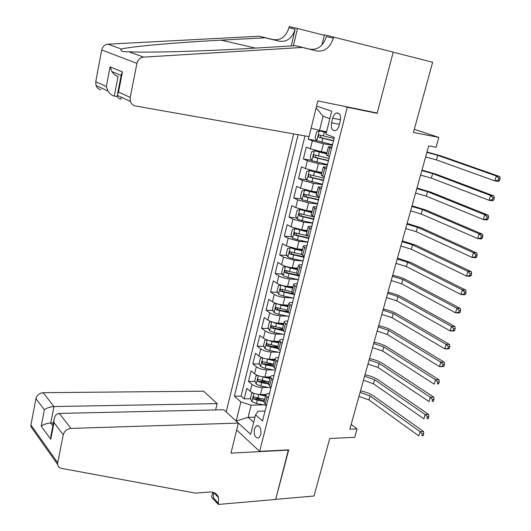 <?xml version="1.0" encoding="UTF-8"?>
<svg xmlns="http://www.w3.org/2000/svg" width="531" height="531" viewBox="0 0 531 531"><rect width="100%" height="100%" fill="white"/><g stroke="black" fill="none" stroke-linecap="round" stroke-linejoin="round"><path stroke-width="0.8" d="M260.754 434.776C261.352 428.563 259.918 425.557 256.46 425.749L254.376 429.021C253.778 435.214 255.212 438.214 258.69 438.022L260.754 434.776M293.656 133.905L226.219 411.95M236.66 429.971L259.632 451.37L288.725 449.85L275.715 499.352L314.02 496.014L329.758 438.467L354.735 437.332L357.091 428.929L351.19 424.362M374.395 112.459L377.143 113.349L393.205 52.224L432.639 62.24L413.43 132.471L438.832 137.41L414.293 129.325M308.883 136.586L308.239 139.202L316.795 140.695M326.923 152.662L321.388 151.74L310.343 148.799L306.281 147.14L303.36 158.981L311.69 160.309M321.945 172.409L316.41 171.573L305.431 168.612L301.422 166.84L298.528 178.562L306.652 179.737M317.007 191.956L311.485 191.2L300.573 188.22L296.61 186.341L293.749 197.944L301.674 198.972M312.128 211.305L306.613 210.628L295.76 207.628L291.851 205.643L289.017 217.133L296.763 218.029M307.29 230.454L301.787 229.863L291.001 226.843L287.138 224.752L284.331 236.122L291.911 236.892M302.511 249.411L297.008 248.9L286.289 245.86L282.472 243.669L279.698 254.926L287.112 255.577M297.772 268.182L292.282 267.743C288.101 267.279 284.543 266.257 281.622 264.69L277.852 262.394L275.104 273.545L282.373 274.082M298.402 275.27L299.099 275.323M293.079 286.767L287.603 286.401C283.428 285.983 279.897 284.955 277.003 283.328L273.279 280.939L270.558 291.97L277.686 292.408M291.048 293.218L292.581 293.311M288.439 305.159L282.963 304.874C278.802 304.502 275.29 303.466 272.43 301.781L268.752 299.292L266.058 310.223L273.053 310.555M284.145 311.086L287.012 311.226M283.839 323.379L278.377 323.167C274.222 322.835 270.73 321.799 267.903 320.054L264.265 317.472L261.597 328.291L268.474 328.536M277.613 328.848L282.419 329.021M279.286 341.413L273.837 341.274C269.688 340.988 266.217 339.946 263.416 338.141L259.825 335.473L257.183 346.185L263.94 346.338M271.401 346.504L277.965 346.65M274.779 359.275L269.336 359.202C265.201 358.963 261.75 357.914 258.975 356.055L255.431 353.301L252.816 363.908L259.46 363.974M265.493 364.027L273.02 364.1M270.286 376.964L264.883 376.957C260.754 376.764 257.323 375.709 254.581 373.797L251.077 370.95L248.481 381.457L255.026 381.444M260.263 381.424L266.582 381.411M268.341 398.011L265.752 395.051C265.825 394.015 267.027 393.464 269.343 393.398L269.509 393.398M272.907 379.97L270.279 377.11C270.345 376.121 271.533 375.603 273.857 375.57L274.023 375.57M277.527 361.744L274.852 358.989C274.905 358.04 276.093 357.569 278.417 357.569L278.583 357.569M282.187 343.338L279.472 340.683C279.512 339.787 280.693 339.355 283.016 339.382L283.189 339.389M286.899 324.74L284.138 322.191C284.165 321.348 285.339 320.956 287.669 321.023L287.842 321.029M291.658 305.956L288.851 303.513C288.864 302.716 290.039 302.371 292.369 302.471L292.535 302.478M296.464 286.972L293.616 284.643C293.61 283.906 294.778 283.6 297.114 283.727L297.287 283.74M301.323 267.797L298.429 265.58C298.409 264.896 299.57 264.63 301.907 264.796L302.079 264.816M306.228 248.422L303.287 246.324C303.254 245.687 304.409 245.475 306.752 245.674L306.925 245.694M311.193 228.848L308.199 226.863C308.153 226.286 309.301 226.113 311.644 226.352L311.816 226.372M316.204 209.061L313.164 207.203C313.098 206.678 314.239 206.559 316.589 206.831L316.761 206.851M321.268 189.069L318.175 187.33C318.096 186.872 319.237 186.793 321.587 187.111L321.759 187.131M326.386 168.865L323.246 167.252C323.147 166.853 324.282 166.827 326.631 167.179L326.804 167.205M438.832 137.41L436.077 147.24L428.716 145.866L349.836 429.214L357.091 428.929M332.711 118.207L331.55 122.814C330.773 128.283 332.054 130.891 335.4 130.659C337.105 129.929 338.34 128.223 339.103 125.528L340.285 120.876C341.075 115.413 339.8 112.791 336.481 113.01C334.729 113.74 333.475 115.473 332.711 118.207L340.517 119.714M259.632 451.37L347.267 107.269L344.573 106.379M265.035 411.047L258.106 411.206L255.537 414.811L262.526 420.95L334.364 137.363L325.954 134.177L331.709 111.244L316.569 106.054M255.537 414.811L250.639 434.312L236.182 421.05L240.882 401.94L234.363 396.219L298.11 134.688M268.533 387.484L262.228 387.53C258.112 387.358 254.688 386.302 251.966 384.358L248.481 381.457M265.912 394.48L260.469 394.546L262.228 387.53M273.259 369.915L266.655 369.881C262.533 369.662 259.088 368.614 256.334 366.722L252.816 363.908M278.058 352.179L271.129 352.053C266.993 351.794 263.529 350.752 260.748 348.913L257.183 346.185M282.95 334.278L275.649 334.052C271.5 333.747 268.016 332.711 265.208 330.926L261.597 328.291M287.941 316.21L280.209 315.872C276.054 315.527 272.549 314.491 269.708 312.766L266.058 310.223M293.046 297.984L284.815 297.506C280.647 297.114 277.129 296.086 274.255 294.42L270.558 291.97M298.283 279.591L289.468 278.961C285.293 278.523 281.749 277.501 278.841 275.894L275.104 273.545M303.048 260.986L294.167 260.23L283.481 257.177L279.698 254.926M307.807 242.189L298.913 241.306L288.167 238.273L284.331 236.122M312.62 223.199L303.712 222.19L292.9 219.184L289.017 217.133M317.478 204.023L308.557 202.882L297.679 199.888L293.749 197.944M322.383 184.649L313.449 183.374L302.511 180.401L298.528 178.562M327.342 165.075L318.394 163.661L307.389 160.714L303.36 158.981M331.556 148.448L328.364 146.968C328.258 146.622 329.379 146.642 331.736 147.041L331.908 147.067M332.353 145.295L323.392 143.748L312.321 140.821L308.239 139.202M304.993 135.903L241.074 396.133L244.194 398.841L250.639 398.741M260.469 394.546C256.354 394.387 252.942 393.332 250.227 391.367L246.762 388.433L244.194 398.841M329.479 156.638L326.353 154.939M321.262 175.111L324.328 176.976M316.224 195.076L319.231 197.094M311.239 214.829L314.193 217L299.849 213.588L299.371 213.562L299.272 215.898L313.602 219.316M306.301 234.383L309.201 236.7M301.416 253.732L302.67 255.285L304.263 256.194M296.583 272.881L297.805 274.534L299.371 275.489M291.798 291.838L292.986 293.59L294.539 294.586M287.065 310.608L288.214 312.454L289.747 313.489M282.373 329.18L283.494 331.125L285.008 332.2M277.733 347.573L278.821 349.61L280.315 350.719M273.14 365.779L274.195 367.903L275.675 369.058M268.586 383.8L269.615 386.024L271.075 387.205M264.086 401.648L263.953 402.179L265.082 403.958L266.522 405.18M329.857 118.612L323.08 116.209L319.536 130.44L311.1 128.23M326.572 131.728L319.536 130.44M377.143 113.349L347.267 107.269M254.946 417.147L248.09 417.333L253.652 422.304M263.887 404.894L251.123 405.14L248.09 417.333L236.182 421.05M255.537 398.668L260.409 398.595M241.074 396.133L234.363 396.219M240.882 401.94L251.123 405.14M323.08 116.209L316.131 107.839M326.392 132.431L319.35 130.772L316.582 131.914L315.095 137.907L316.854 140.788L332.506 144.697M319.35 130.772L326.333 132.657M334.079 138.498L319.456 134.947L318.706 135.106L318.275 135.883L318.852 137.356L333.468 140.901M333.528 140.655L321.202 137.768L320.458 136.075M426.897 152.384L437.75 155.351L496.312 175.993L499.804 176.591L441.168 155.961L427.01 151.992M425.63 156.95L436.462 159.931L494.852 180.879L496.312 175.993L498.768 178.29L498.178 180.248L499.578 180.48L500.162 178.522L498.768 178.29M499.578 180.48L498.343 181.456L494.852 180.879L498.178 180.248M500.162 178.522L499.804 176.591M321.972 44.956L324.448 34.814L393.232 52.111L377.222 113.037L317.837 100.923L309.035 136.613L135.491 105.988C133.035 105.47 131.343 103.957 130.42 101.448L130.188 97.399L136.932 63.375L101.726 49.974C102.602 46.516 104.673 44.591 107.952 44.186L259.161 36.214L273.319 39.633C280.919 40.522 286.136 36.546 288.964 27.718L289.236 26.55L297.479 28.482L293.364 45.825M259.161 36.214L265.168 37.787L221.235 40.15C178.27 42.361 129.491 46.582 121.42 49.078C119.88 51.042 122.356 51.945 128.86 51.779L133.314 51.945C154.348 52.688 209.453 50.923 250.134 48.401L295.422 45.706L310.018 49.217C317.863 50.106 323.313 45.892 326.366 36.573L333.309 38.212L333.614 36.964M295.422 45.706L316.828 50.996C324.713 51.885 330.209 47.624 333.309 38.212M291.194 45.958L295.163 29.185C292.302 38.099 287.045 42.108 279.399 41.219L265.168 37.787M100.877 89.792C98.534 89.281 96.914 87.854 96.011 85.498L95.739 81.708L101.726 49.974M128.86 51.779L143.576 57.129L302.159 47.465M324.328 35.292L297.479 28.482M117.457 96.635L114.265 96.058C112.001 95.64 109.917 93.974 108.005 91.06L106.319 86.526L110.09 66.866L111.908 71.579C113.813 74.4 115.871 76.019 118.068 76.444L114.265 96.058M143.576 57.129C140.118 57.587 137.901 59.671 136.932 63.375M110.09 66.866L122.435 71.924L121.168 75.422M122.435 71.924L118.506 92.075L117.265 95.348C117.411 97.478 118.625 98.753 120.895 99.164L121.28 97.213M215.632 409.919L217.139 403.62L203.592 391.188L43.177 392.694L53.963 406.56L50.764 423.015L52.861 425.809M217.139 403.62L53.963 406.56C49.96 406.832 46.761 407.908 44.352 409.779L35.916 398.608L30.931 425.006L57.713 462.74L57.64 464.472C57.985 466.583 59.253 467.877 61.443 468.362L195.474 493.12L209.513 492.018C214.199 491.839 217.206 493.744 218.54 497.72L218.287 504.45L275.689 499.439L288.379 449.87M288.652 450.109L230.945 453.142L238.359 423.088L70.955 428.411C66.966 428.915 64.397 431.046 63.255 434.816L57.713 462.74M218.287 504.45L211.537 497.089L212.719 492.237M238.359 423.088L223.803 409.733L59.286 413.403L70.955 428.411M214.517 493.385L214.63 492.921M33.241 429.984L30.878 426.652L30.931 425.006M35.916 398.608C36.964 395.051 39.387 393.086 43.177 392.694M213.482 492.449L213.409 497.912L218.526 503.481M53.419 422.935L50.764 423.015C46.774 423.313 43.595 424.369 41.212 426.167L44.352 409.779M63.255 434.816L54.023 422.583L53.97 420.127C54.593 415.886 56.366 413.642 59.286 413.403M54.023 422.583L50.757 439.303L51.188 434.378M326.691 153.605L314.372 150.758L311.637 151.82L310.164 157.747L311.903 160.674L327.474 164.564M314.372 150.758L326.618 153.884M329.028 158.43L314.478 154.913L313.721 155.065L313.303 155.835L313.881 157.295L328.423 160.807M328.497 160.515L316.224 157.674L315.474 156.041M421.833 170.584L432.619 173.597L490.505 195.461L493.996 195.999L436.031 174.155L421.966 170.099M420.572 175.104L431.345 178.131L489.064 200.3L490.505 195.461L492.941 197.764L492.363 199.702L493.757 199.908L494.334 197.977L492.941 197.764M493.757 199.908L492.549 200.818L489.064 200.3L492.363 199.702M494.334 197.977L493.996 195.999M321.706 173.338L309.447 170.537L306.745 171.513L305.292 177.387L307.004 180.348L322.49 184.23M309.447 170.537L321.627 173.67M324.029 178.157L309.546 174.672L308.783 174.825L308.385 175.582L308.962 177.029L323.432 180.513M323.518 180.162L311.299 177.374L310.535 175.801M416.815 188.605L427.535 191.664L484.757 214.736L488.248 215.214L430.94 192.176L416.974 188.04M415.567 193.085L426.267 196.158L483.329 219.522L484.757 214.736L487.173 217.04L486.602 218.958L487.996 219.144L488.573 217.232L487.173 217.04M487.996 219.144L486.814 219.987L483.329 219.522L486.602 218.958M488.573 217.232L488.248 215.214M316.781 192.866L304.575 190.111L301.907 191.014L300.46 196.822L302.152 199.822L317.558 203.692M304.575 190.111L316.682 193.244M319.085 197.685L304.21 194.207L304.09 196.563L318.494 200.014M318.593 199.616L306.427 196.875L305.657 195.355M411.844 206.459L422.497 209.566L479.068 233.813L482.553 234.231L425.902 210.024L412.029 205.809M410.609 210.9L421.242 214.013L477.654 238.552L479.068 233.813L481.464 236.129L480.9 238.027L482.294 238.187L482.865 236.295L481.464 236.129M482.294 238.187L481.139 238.957L477.654 238.552L480.9 238.027M482.865 236.295L482.553 234.231M311.903 212.194L299.75 209.486L297.114 210.309L295.681 216.064L297.353 219.104L302.225 220.69L312.679 222.96M299.75 209.486L311.79 212.626M313.715 218.865L301.601 216.17L300.825 214.71M406.919 224.155L417.505 227.301L473.433 252.703L476.918 253.061L420.91 227.706L407.124 223.412M405.697 228.549L416.264 231.708L472.032 257.396L473.433 252.703L475.816 255.019L475.258 256.898L476.652 257.037L477.21 255.159L475.816 255.019M476.652 257.037L475.517 257.741L472.032 257.396L475.258 256.898M477.21 255.159L476.918 253.061M296.457 228.828L294.97 228.669L292.369 229.419L290.955 235.114L292.601 238.187L297.44 239.8L307.847 242.03M297.519 229.1L307.071 231.324M294.97 228.669L306.951 231.808M307.396 235.724L294.579 232.717L294.499 235.041L308.763 238.426M308.889 237.928L296.829 235.279L296.046 233.866M402.04 241.678L412.56 244.871L467.857 271.401L471.342 271.706L415.965 245.229L402.272 240.855M400.832 246.032L411.333 249.238L466.47 276.047L467.857 271.401L470.22 273.724L469.669 275.582L471.063 275.702L471.621 273.843L470.22 273.724M471.063 275.702L469.955 276.339L466.47 276.047L469.669 275.582M471.621 273.843L471.342 271.706M291.114 247.738L287.669 248.329L286.269 253.964L287.895 257.077L292.7 258.723L303.068 260.913M293.577 248.355L302.292 250.267M290.245 247.658L295.063 249.285L302.159 250.798M301.555 254.442L289.84 251.687L289.78 253.984L303.971 257.336M304.11 256.798L292.103 254.19L291.32 252.829M397.208 259.042L407.662 262.274L462.335 289.913L465.82 290.165L411.06 262.586L397.46 258.139M396.007 263.356L406.447 266.602L460.961 294.513L462.335 289.913L464.685 292.236L464.134 294.081L465.528 294.174L466.079 292.335L464.685 292.236M465.528 294.174L464.446 294.751L460.961 294.513L464.134 294.081M466.079 292.335L465.82 290.165M285.97 266.489L283.016 267.053L281.636 272.635L283.242 275.781L288.008 277.461L298.336 279.598M285.565 266.456L290.351 268.115L297.413 269.595M290.331 267.505L297.559 269.018M296.517 273.146L285.14 270.458L285.101 272.742L299.232 276.067M299.331 275.463L287.424 272.914L286.64 271.6M392.422 276.246L402.81 279.518L456.866 308.245L460.35 308.445L406.208 279.777C402.518 277.912 398.011 276.405 392.694 275.264M391.228 280.521L401.602 283.806L455.512 312.799L456.866 308.245L459.202 310.575L458.658 312.394L460.052 312.474L460.596 310.648L459.202 310.575M460.052 312.474L458.99 312.985L455.512 312.799L458.658 312.394M460.596 310.648L460.35 308.445M280.972 285.067L278.417 285.592L277.043 291.114L278.629 294.3L283.368 296.006L293.643 298.103M280.932 285.061L285.685 286.753L292.72 288.2M286.833 286.335L292.873 287.583M291.831 291.718L280.494 289.05L280.474 291.307L294.532 294.605M293.046 293.63L282.791 291.453L282.007 290.185M387.676 293.291L398.004 296.603L451.456 326.392L454.934 326.538L401.396 296.822C397.746 294.884 393.272 293.351 387.969 292.229M386.495 297.526L396.803 300.851L450.109 330.899L451.456 326.392L453.773 328.729L453.235 330.534L454.622 330.587L455.167 328.782L453.773 328.729M454.622 330.587L453.587 331.032L450.109 330.899L453.235 330.534M455.167 328.782L454.934 326.538M276.206 303.513L273.857 303.944L272.496 309.414L274.062 312.633L278.768 314.365L289.003 316.423M276.585 303.639L281.065 305.206L288.067 306.626M282.844 304.867L288.233 305.962M287.191 310.111L275.901 307.456L275.888 309.692L288.572 312.693M287.351 311.737L278.204 309.805L277.421 308.584M382.97 310.177L393.239 313.536L446.093 344.367L449.571 344.46L396.63 313.702C393.013 311.704 388.566 310.15 383.289 309.042M381.802 314.379L392.051 317.744L444.759 348.827L446.093 344.367L448.396 346.703L447.859 348.489L449.253 348.522L449.79 346.736L448.396 346.703M449.253 348.522L448.237 348.913L444.759 348.827L447.859 348.489M449.79 346.736L449.571 344.46M271.494 321.779L269.343 322.118L267.996 327.534L269.542 330.786L274.215 332.545L284.41 334.563M272.323 322.051L276.485 323.479L283.461 324.872M278.709 323.18L283.64 324.162M282.592 328.317L271.348 325.676L271.354 327.899L282.923 330.667M282.3 329.784L273.657 327.979L272.888 326.797M378.311 326.917L388.519 330.309L440.783 362.162L444.261 362.202L391.905 330.435C388.327 328.364 383.913 326.791 378.649 325.709M377.156 331.078L387.345 334.477L439.469 366.582L440.783 362.162L443.073 364.498L442.542 366.271L443.936 366.284L444.467 364.518L443.073 364.498M443.936 366.284L442.94 366.616L439.469 366.582L442.542 366.271M444.467 364.518L444.261 362.202M266.827 339.86L264.876 340.112L263.542 345.482L265.069 348.761L269.708 350.553L279.857 352.531M268.109 340.285L271.958 341.572L278.901 342.933M274.56 341.294L279.094 342.183M278.045 346.345L266.834 343.716L266.861 345.92L277.793 348.555M277.693 347.732L269.164 345.973L268.394 344.838M373.698 343.504L383.84 346.935L435.526 379.784L439.004 379.778L387.225 347.015C383.681 344.885 379.293 343.285 374.056 342.216M372.55 347.626L382.678 351.064L434.225 384.165L435.526 379.784L437.803 382.128L437.278 383.88L438.666 383.873L439.19 382.121L437.803 382.128M438.666 383.873L437.278 383.88M439.19 382.121L439.004 379.778M262.188 357.748L260.449 357.934L259.128 363.25L260.635 366.563L265.248 368.375L275.35 370.313M263.934 358.332L274.388 360.821M270.405 359.215L274.587 360.031M273.538 364.2L262.374 361.578L262.407 363.768L266.091 365.003L273.02 366.337M273.2 365.527L264.71 363.795L262.407 363.768M369.125 359.938L379.2 363.41L430.322 397.241L433.794 397.181L382.585 363.443C379.081 361.253 374.72 359.633 369.496 358.584M367.983 364.027L378.052 367.505L429.028 401.575L430.322 397.241L432.579 399.584L432.061 401.323L433.449 401.297L433.966 399.558L432.579 399.584M433.449 401.297L432.061 401.323M433.966 399.558L433.794 397.181M257.588 375.463L256.068 375.583L254.761 380.846L256.247 384.185L260.827 386.03L270.89 387.929M259.805 376.207L269.921 378.537M266.25 376.964L270.126 377.7M269.071 381.882L257.953 379.273L258 381.444L261.664 382.685L268.54 383.993M268.752 383.143L260.296 381.437L258 381.444M364.585 376.227L374.607 379.731L425.165 414.525L428.636 414.426L377.986 379.725C374.521 377.475 370.187 375.829 364.983 374.8M363.463 380.276L373.466 383.794L423.884 418.82L425.165 414.525L427.409 416.875L426.897 418.594L428.285 418.547L428.796 416.828L427.409 416.875M428.285 418.547L426.897 418.594M428.796 416.828L428.636 414.426M253.028 392.993L251.727 393.059L250.433 398.27L251.9 401.642L256.446 403.514L266.469 405.372M255.71 393.896L265.493 396.08M262.108 394.526L265.712 395.197M264.657 399.392L253.579 396.79L253.639 398.947L257.276 400.201L264.126 401.482M264.352 400.593L255.929 398.914L253.639 398.947M360.091 392.369L370.054 395.914L420.061 431.65L423.526 431.497L373.432 395.86C370.001 393.551 365.693 391.891 360.509 390.876M358.976 396.385L368.926 399.936L418.793 435.905L420.061 431.65L422.284 434L421.78 435.699L423.167 435.639L423.678 433.933L422.284 434M423.167 435.639L421.78 435.699M423.678 433.933L423.526 431.497M264.883 376.957L266.655 369.881M269.336 359.202L271.129 352.053M273.837 341.274L275.649 334.052M278.377 323.167L280.209 315.872M282.963 304.874L284.815 297.506M287.603 286.401L289.468 278.961M292.282 267.743L294.167 260.23M297.008 248.9L298.913 241.306M301.787 229.863L303.712 222.19M306.613 210.628L308.557 202.882M311.485 191.2L313.449 183.374M316.41 171.573L318.394 163.661M321.388 151.74L323.392 143.748M310.343 148.799L312.321 140.821M250.227 391.367L251.966 384.358M254.581 373.797L256.334 366.722M258.975 356.055L260.748 348.913M263.416 338.141L265.208 330.926M267.903 320.054L269.708 312.766M272.43 301.781L274.255 294.42M277.003 283.328L278.841 275.894M281.622 264.69L283.481 257.177M286.289 245.86L288.167 238.273M291.001 226.843L292.9 219.184M295.76 207.628L297.679 199.888M300.573 188.22L302.511 180.401M305.431 168.612L307.389 160.714M327.786 155.948L329.851 147.771M322.656 176.232L324.7 168.148M317.578 196.304L319.602 188.306M312.56 216.17L314.558 208.252M307.588 235.83L309.573 227.991M302.67 255.285L304.628 247.526M297.805 274.534L299.743 266.861M292.986 293.59L294.904 285.99M288.214 312.454L290.118 304.933M283.494 331.125L285.379 323.678M278.821 349.61L280.687 342.236M274.195 367.903L276.04 360.609M269.615 386.024L271.441 378.795M265.082 403.958L266.887 396.803M339.415 124.307L331.55 122.814M319.277 130.799L316.808 140.715M322.821 138.432L321.866 142.242M324.381 132.206L323.425 136.022M437.75 155.351L436.462 159.931M321.202 137.768L318.852 137.356M310.018 49.217L316.828 50.996M279.399 41.219L273.319 39.633M95.739 81.708L106.319 86.526M118.506 92.075L130.188 97.399M107.952 44.186L121.42 49.078M295.163 29.185L288.964 27.718M221.235 40.15L255.418 48.089M50.757 439.303L41.212 426.167M314.306 150.784L311.856 160.594M317.823 158.391L316.881 162.154M319.37 152.224L318.421 156.008M432.619 173.597L431.345 178.131M316.224 157.674L313.881 157.295M309.381 170.557L306.958 180.274M312.878 178.137L311.949 181.867M314.405 172.037L313.469 175.781M427.535 191.664L426.267 196.158M311.299 177.374L308.962 177.029M304.509 190.131L302.112 199.749M307.987 197.685L307.064 201.375M309.5 191.645L308.571 195.348M422.497 209.566L421.242 214.013M306.427 196.875L304.09 196.563M299.683 209.506L297.314 219.024M303.141 217.033L302.225 220.69M304.635 211.059L303.719 214.723M417.505 227.301L416.264 231.708M301.601 216.17L299.272 215.898M294.904 228.688L292.561 238.107M298.342 236.182L297.44 239.8M299.829 230.268L298.92 233.899M412.56 244.871L411.333 249.238M296.829 235.279L294.499 235.041M290.178 247.672L287.855 256.997M293.597 255.145L292.7 258.723M295.063 249.285L294.167 252.882M407.662 262.274L406.447 266.602M292.103 254.19L289.78 253.984M285.499 266.469L283.202 275.702M288.897 273.916L288.008 277.461M290.351 268.115L289.461 271.673M402.81 279.518L401.602 283.806M287.424 272.914L285.101 272.742M280.866 285.074L278.589 294.22M284.244 292.495L283.368 296.006M285.685 286.753L284.802 290.278M398.004 296.603L396.803 300.851M282.791 291.453L280.474 291.307M276.273 303.533L274.023 312.553M279.638 310.894L278.768 314.365M281.065 305.206L280.189 308.697M393.239 313.536L392.051 317.744M278.204 309.805L275.888 309.692M271.713 321.852L269.509 330.707M275.078 329.107L274.215 332.545M276.485 323.479L275.622 326.93M388.519 330.309L387.345 334.477M273.657 327.979L271.354 327.899M267.193 339.986L265.029 348.675M270.564 347.141L269.708 350.553M271.958 341.572L271.102 344.991M383.84 346.935L382.678 351.064M269.164 345.973L266.861 345.92M262.726 357.947L260.602 366.476M266.091 365.003L265.248 368.375M267.471 359.487L266.622 362.865M379.2 363.41L378.052 367.505M258.298 375.729L256.207 384.105M261.664 382.685L260.827 386.03M263.031 377.222L262.188 380.574M374.607 379.731L373.466 383.794M253.911 393.338L251.867 401.555M257.276 400.201L256.446 403.514M258.63 394.792L257.8 398.111M370.054 395.914L368.926 399.936M258.265 425.683L256.46 425.749M326.306 155.105L328.364 146.968M321.209 175.31L323.246 167.252M316.164 195.302L318.175 187.33M311.173 215.088L313.164 207.203M306.228 234.669L308.199 226.863M301.336 254.05L303.287 246.324M296.497 273.233L298.429 265.58M291.705 292.216L293.616 284.643M286.959 311.007L288.851 303.513M282.266 329.612L284.138 322.191M277.62 348.024L279.472 340.683M273.02 366.257L274.852 358.989M268.46 384.311L270.279 377.11M263.953 402.179L265.752 395.051M339.03 113.515L336.481 113.01M319.854 135.073L319.038 134.927M96.011 85.498L108.005 91.06M121.161 75.455L111.908 71.579M117.597 93.728L121.513 73.63M117.265 95.348L130.42 101.448M213.727 492.529L218.54 497.72M57.64 464.472L30.878 426.652M50.711 436.834L53.97 420.127M314.77 155.012L314.047 154.893M309.759 174.745L309.102 174.646M304.827 194.286L304.21 194.207M299.955 213.628L299.371 213.562M295.136 232.777L294.579 232.717M290.377 251.734L289.84 251.687M285.665 270.498L285.14 270.458M281.005 289.083L280.494 289.05M276.392 307.476L275.901 307.456M271.819 325.689L271.348 325.676M267.299 343.73L266.834 343.716M262.818 361.584L262.374 361.578M258.385 379.273L257.953 379.273M253.997 396.783L253.579 396.79"/></g></svg>
